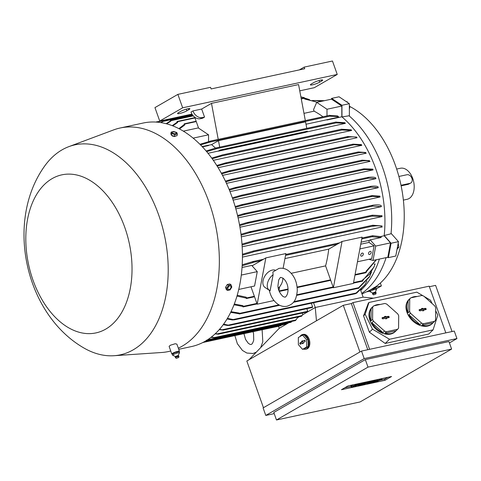 <?xml version="1.0" encoding="UTF-8"?>
<svg xmlns="http://www.w3.org/2000/svg" width="481" height="481" viewBox="0 0 481 481"><rect width="100%" height="100%" fill="white"/><g stroke="black" fill="none" stroke-linecap="round" stroke-linejoin="round"><path stroke-width="0.72" d="M282.864 278.072C289.664 283.507 289.075 294.739 285.113 297.216L283.105 296.603C279.641 293.242 277.928 289.58 277.964 285.618L278.691 280.026C279.882 277.934 280.603 277.08 280.85 277.459L282.864 278.072A10.107 6.506 -56.1 0 1 278.307 288.197M269.24 289.971C270.575 296.26 273.479 301.028 277.952 304.275C280.802 306.199 283.838 306.854 287.067 306.247C293.518 303.986 296.194 300.805 297.264 290.879C297.246 282.01 294.162 275.186 288.011 270.4C285.167 268.476 282.131 267.821 278.902 268.428L272.853 272.042L273.112 274.741L270.106 290.783A10.107 6.506 -56.1 0 1 269.426 290.41A10.107 6.506 -56.1 0 1 273.112 274.741M269.426 290.41L265.019 287.452A10.107 6.506 -56.1 0 1 263.853 278.03A10.107 6.506 -56.1 0 1 272.336 270.069A10.107 6.506 -56.1 0 1 275.048 270.1M283.105 268.362L285.876 253.565L265.849 257.888L257.173 304.184L250.98 286.79M273.996 300.553L257.173 304.184M279.665 286.724L278.956 290.524M252.453 266.215A101.93 64.863 -102.2 0 0 252.531 265.584L265.849 257.888M291.27 273.286L325.595 265.879A101.93 64.863 -102.2 0 0 328.733 249.14L284.938 258.586M328.733 249.14L342.051 241.444L333.381 287.74L325.595 265.879M337.235 244.228L285.534 255.381M342.051 241.444L362.079 237.121L353.409 283.417L333.381 287.74M357.461 261.772L371.687 258.706L374.092 245.857L368.981 242.424L360.756 244.198M368.981 242.424A101.93 64.863 -102.2 0 0 369.228 240.398L361.141 242.141M359.872 248.93L374.092 245.857M368.536 253.222A1.732 1.118 -56.1 0 1 369.48 251.713A1.732 1.118 -56.1 0 1 370.809 251.503A1.732 1.118 -56.1 0 1 371.152 252.657A1.732 1.118 -56.1 0 1 370.208 254.166A1.732 1.118 -56.1 0 1 368.879 254.377A1.732 1.118 -56.1 0 1 368.536 253.222M360.696 254.912A1.732 1.118 -56.1 0 1 361.646 253.403A1.732 1.118 -56.1 0 1 362.969 253.192A1.732 1.118 -56.1 0 1 363.311 254.347A1.732 1.118 -56.1 0 1 362.367 255.856A1.732 1.118 -56.1 0 1 361.039 256.066A1.732 1.118 -56.1 0 1 360.696 254.912M366.059 272.697L365.999 271.362L376.268 259.758M369.228 240.398L370.178 239.851L375.709 246.074L373.009 260.461L368.867 259.313M387.373 257.359L388.365 257.636L391.065 243.248L384.217 235.54A101.93 64.863 77.8 0 1 384.193 235.768L390.512 242.875L387.818 257.263L373.009 260.461M390.512 242.875L375.709 246.074M370.178 239.851L381.084 237.5L372.474 236.79L372.943 236.52L372.709 235.696L361.91 238.035L372.709 235.696M381.084 237.494L381.295 236.688L372.877 235.738M252.904 261.556L253.295 261.82L252.723 262.632A113.191 72.03 -102.2 0 0 252.778 261.628L252.904 261.556M252.531 265.584L251.99 265.698M242.021 267.508L251.737 265.41L257.263 271.633L254.569 286.021L238.726 289.436M246.519 297.967L246.368 298.533L245.959 298.046A113.191 72.03 -102.2 0 0 246.248 297.204L246.519 297.967L254.359 296.278M376.401 259.728L366.203 271.933M322.973 116.775A101.93 64.863 -102.2 0 0 314.117 111.165L313.558 109.608L316.714 102.351L331.517 99.158L341.793 106.054L341.829 116.793A101.93 64.863 77.8 0 1 341.979 116.919L341.937 105.285L349.338 103.686L349.38 115.729L341.979 116.919A101.93 64.863 -102.2 0 1 375.787 168.903A101.93 64.863 -102.2 0 1 384.217 235.54L391.378 233.676L398.466 241.648L391.065 243.248M391.005 233.838A101.641 64.682 -102.2 0 0 382.593 167.49A101.641 64.682 -102.2 0 0 348.947 115.717M361.989 293.975L369.366 290.47L375.986 286.58A98.178 62.476 -102.2 0 0 395.43 165.434A98.178 62.476 -102.2 0 0 349.873 106.529L349.344 105.61M361.784 293.392A101.641 64.682 -102.2 0 0 386.123 257.63M403.373 200.108L407.118 199.302A15.879 10.107 -102.2 0 0 409.03 198.557A15.879 10.107 -102.2 0 0 413.257 180.092A15.879 10.107 -102.2 0 0 400.42 168.254L396.669 169.059M401.01 185.269L409.956 183.339A4.618 3.493 60 0 0 410.732 183.039L408.255 184.319L401.13 185.858M410.732 183.039A4.618 3.493 60 0 0 411.904 178.289A4.618 3.493 60 0 0 406.89 174.741L398.887 176.467M376.37 288.822L381.379 285.93L380.351 283.038M366.462 291.871L369.877 291.137M381.379 285.93L373.965 287.53M371.921 288.967A3.09 0.481 -19.6 0 1 375.541 288.011L376.046 288.065M370.358 291.823L369.733 290.746L370.154 290.001L376.082 288.065M370.087 290.001L370.538 291.077M370.55 290.999L370.081 291.829M376.298 289.784L375.451 291.961L372.571 292.983L370.334 291.823M373.893 289.628L370.34 291.125M376.635 289.075L373.551 289.742M376.034 289.893L376.497 289.063M375.926 293.987L373.484 294.859L375.926 293.987L376.04 292.568L372.504 293.831L372.565 292.941M376.118 292.905L372.991 293.819L372.649 294.144L373.484 294.859M376.485 289.141L376.106 288.065M373.719 289.742L373.34 288.666M397.017 249.368L398.875 247.126L398.178 243.176M397.378 247.45L398.875 247.126M388.365 257.636L395.773 256.036L398.466 241.648M321.158 101.395A101.641 64.682 -102.2 0 0 312.945 100.505A101.641 64.682 -102.2 0 0 312.428 100.499M349.356 109.283L349.873 106.529L349.35 106.644M347.559 102.489L347.072 101.641L346.416 101.725M346.482 101.774L347.072 101.641M349.338 103.686L339.063 96.789L331.662 98.389L331.307 99.206M341.937 105.285L331.662 98.389M360.732 290.446A101.93 64.863 -102.2 0 0 379.395 259.085M279.275 328.276L278.529 326.178M286.682 323.96L204.269 341.757M280.964 325.643L281.199 325.156M301.545 316.227L302.735 314.724L315.265 307.485L363.161 297.15L373.503 298.184M249.038 359.734L279.239 328.295L288.786 322.781M313.576 302.741L315.265 307.485L316.456 320.797M263.462 407.708L246.831 361.009L343.284 305.303L351.34 303.559L352.976 302.615L429.184 286.171L445.815 332.876M429.377 286.724L435.6 285.377L452.038 331.535M300.03 336.544A7.51 4.78 77.8 0 1 301.563 334.914A7.51 4.78 77.8 0 1 302.465 334.566L303.337 334.379A7.51 4.78 77.8 0 1 309.403 339.971A7.51 4.78 77.8 0 1 307.407 348.701A7.51 4.78 77.8 0 1 306.505 349.056L305.633 349.242A7.51 4.78 77.8 0 1 303.764 349.086M359.914 351.996L343.284 305.303M302.465 334.566A7.51 4.78 77.8 0 1 308.982 343.266A7.51 4.78 77.8 0 1 306.535 348.893A7.51 4.78 77.8 0 1 305.633 349.242M302.549 349.344L304.076 349.02L308.231 346.615L308.207 339.502L304.022 334.788L302.501 335.119L298.34 337.524L298.364 344.637L302.549 349.344L306.71 346.945L306.686 339.833L302.501 335.119M300.553 344.18A0.721 0.457 77.8 0 1 300.072 342.839L301.876 341.799L301.665 341.203L302.483 340.734L302.693 341.324L304.497 340.283A0.721 0.457 77.8 0 1 304.972 341.63L303.174 342.67L303.385 343.26L302.567 343.735L302.357 343.139L300.553 344.18M302.357 343.139L303.03 342.887L303.198 343.368M302.585 341.017L302.609 341.708L300.757 342.785A0.631 0.403 -102.2 0 0 300.926 343.963M304.93 340.374L302.693 341.324M301.665 341.203L302.399 341.119M301.876 341.799L302.609 341.708M308.231 346.615L306.71 346.945M306.686 339.833L308.207 339.502M361.52 351.07L454.268 331.054L456.95 338.576L364.201 358.592L361.52 351.07L263.101 407.912L265.783 415.44L274.206 413.618M364.201 358.592L265.783 415.44M368.013 367.117L276.473 419.991L273.797 412.464L365.332 359.59L448.941 341.552L451.617 349.074L368.013 367.117L365.332 359.59M449.428 342.923L456.95 338.576M348.022 385.912L391.564 376.515L384.986 380.315L341.438 389.712L348.022 385.912M276.473 419.991L360.083 401.948L451.617 349.074M351.292 387.025L354.9 385.78L353.138 385.978L355.862 384.782L357.762 384.367L354.154 385.612L355.922 385.419L353.198 386.616L351.292 387.025L350.908 385.948L352.892 385.299M352.753 384.902L353.138 385.978M387.987 377.284L384.602 379.238L380.146 380.2L379.365 379.93M351.094 386.471L344.637 387.866M351.906 386.67L351.521 385.594M357.762 384.367L357.581 383.85M362.596 383.549L366.474 382.491L362.993 384.499L359.728 385.203L362.788 384.319L363.612 383.85L361.435 384.319L362.049 383.964L365.043 383.02L362.596 383.549L362.331 382.822M363.209 383.195L363.023 382.672M362.049 383.964L361.898 383.555M361.435 384.319L361.285 383.91M360.341 384.848L360.227 384.523M359.728 385.203L359.614 384.878M366.474 382.491L366.288 381.968M371.849 381.553L375.727 380.495L372.246 382.503L368.981 383.207L372.041 382.323L372.865 381.854L370.689 382.323L371.302 381.968L374.296 381.024L371.849 381.553L371.585 380.826M372.462 381.199L372.276 380.675M371.302 381.968L371.152 381.559M370.689 382.323L370.538 381.914M369.594 382.852L369.48 382.527M368.981 383.207L368.867 382.882M375.727 380.495L375.541 379.972M379.467 380.206L381.986 379.142L380.08 379.551L377.357 380.748L379.124 380.555L377.934 380.76M380.002 379.792L380.14 380.188L375.511 381.8L378.03 381.03M376.124 381.445L375.98 381.036M375.511 381.8L375.366 381.391M381.986 379.142L381.8 378.619M373.334 382.269L377.633 380.08L374.152 382.094L373.334 382.269L373.22 381.944M376.815 380.261L376.629 379.737M377.633 380.08L377.447 379.563M370.556 381.607L371.374 381.433L367.893 383.441L366.805 383.676L368.139 382.611L364.081 384.265L367.562 382.257L368.38 382.076L366.636 383.086L369.198 381.902L369.739 381.788L368.813 382.611L370.556 381.607L370.37 381.09M369.739 381.788L369.552 381.265M369.198 381.902L369.011 381.379M368.38 382.076L368.193 381.559M367.562 382.257L367.376 381.734M364.081 384.265L363.967 383.94M366.805 383.676L366.672 383.315M371.374 381.433L371.188 380.91M361.303 383.604L362.121 383.429L358.64 385.437L357.822 385.618L358.543 384.608L355.375 386.147L358.85 384.133L359.668 383.958L358.946 384.968L361.303 383.604L361.117 383.086M359.668 383.958L359.481 383.435M358.85 384.133L358.67 383.616M357.822 385.618L357.648 385.125M362.121 383.429L361.934 382.906M384.986 380.315L384.602 379.238M369.606 349.32L352.976 302.615M368.951 302.489L368.374 303.048L363.552 315.843L369.378 332.215L385.191 343.446L428.739 334.048L433.074 329.858L389.532 339.255L372.51 329.19L365.151 314.297L368.951 302.489L416.853 292.153L423.19 295.899M424.14 296.458L430.471 300.204L432.136 303.577M435.684 310.762L437.83 315.097L433.074 329.858M434.632 321.302A16.745 12.013 46 0 0 435.582 320.063L435.72 307.81A16.745 12.013 46 0 0 434.8 305.946L423.743 296.11A16.745 12.013 46 0 0 421.873 295.484L410.684 297.895L409.09 299.435A16.745 12.013 -134 0 1 409.427 299.092L408.85 299.651A16.745 12.013 46 0 0 409.614 317.358A16.745 12.013 46 0 0 427.603 326.094A16.745 12.013 46 0 0 432.124 323.737L432.708 323.178A16.745 12.013 -134 0 1 428.18 325.535A16.745 12.013 -134 0 1 421.849 325.252L423.442 323.713L434.632 321.302L433.038 322.835A16.745 12.013 -134 0 1 432.708 323.178M397.619 329.287A16.745 12.013 46 0 0 398.569 328.048L398.707 315.795A16.745 12.013 46 0 0 397.787 313.937L386.73 304.094A16.745 12.013 46 0 0 384.86 303.469L373.671 305.886L372.078 307.419A16.745 12.013 -134 0 1 372.414 307.082L371.831 307.642A16.745 12.013 46 0 0 372.601 325.342A16.745 12.013 46 0 0 390.59 334.079A16.745 12.013 46 0 0 395.111 331.722L395.689 331.162A16.745 12.013 -134 0 1 391.167 333.519A16.745 12.013 -134 0 1 384.836 333.237L386.429 331.704L397.619 329.287L396.025 330.826A16.745 12.013 -134 0 1 395.689 331.162M421.566 323.088L419.979 324.627A16.745 12.013 -134 0 1 408.922 314.784L410.515 313.251L421.566 323.088A16.745 12.013 46 0 0 423.442 323.713M409.596 311.387L408.002 312.927A16.745 12.013 -134 0 1 408.141 300.673L409.728 299.134L409.596 311.387A16.745 12.013 46 0 0 410.515 313.251M410.684 297.895A16.745 12.013 46 0 0 409.728 299.134M409.427 299.092A16.745 12.013 -134 0 1 409.776 298.773M411.159 297.793A16.745 12.013 -134 0 1 413.949 296.741A16.745 12.013 -134 0 1 417.147 296.5M384.553 331.072L382.96 332.611A16.745 12.013 -134 0 1 371.909 322.775L373.503 321.236L384.553 331.072A16.745 12.013 46 0 0 386.429 331.704M372.583 319.372L370.989 320.911A16.745 12.013 -134 0 1 371.128 308.658L372.715 307.118L372.583 319.372A16.745 12.013 46 0 0 373.503 321.236M373.671 305.886A16.745 12.013 46 0 0 372.715 307.118M372.414 307.082A16.745 12.013 -134 0 1 372.763 306.758M374.146 305.784A16.745 12.013 -134 0 1 376.936 304.726A16.745 12.013 -134 0 1 380.134 304.491M371.909 322.775L382.96 332.611M384.836 333.237L396.025 330.826M388.275 316.33A0.721 0.517 -134 0 1 388.888 317.574L386.496 318.091L386.766 318.632L385.678 318.867L385.407 318.326L383.008 318.843A0.721 0.517 -134 0 1 382.395 317.598L384.794 317.081L384.523 316.534L385.612 316.3L385.882 316.847L388.275 316.33L387.878 316.829L385.419 317.358L385.149 316.817L384.704 316.907M385.882 316.847L385.419 317.358M388.69 317.616A0.631 0.451 46 0 0 387.878 316.829M384.794 317.081L384.463 317.562L382.082 318.079M386.117 318.777L385.954 318.446L386.496 318.091M385.612 316.3L385.149 316.817M371.128 308.658L370.989 320.911M408.922 314.784L419.979 324.627M421.849 325.252L433.038 322.835M425.288 308.345A0.721 0.517 -134 0 1 425.901 309.584L423.508 310.101L423.779 310.648L422.691 310.882L422.42 310.335L420.021 310.852A0.721 0.517 -134 0 1 419.408 309.614L421.807 309.097L421.536 308.549L422.625 308.315L422.895 308.862L425.288 308.345L424.891 308.838L422.432 309.373L422.162 308.826L421.723 308.922M422.895 308.862L422.432 309.373M425.703 309.626A0.631 0.451 46 0 0 424.891 308.838M421.807 309.097L421.476 309.578L419.095 310.095M423.13 310.786L422.967 310.455L423.508 310.101M422.625 308.315L422.162 308.826M408.141 300.673L408.002 312.927M389.532 339.255L385.191 343.446M365.151 314.297L363.552 315.843M372.51 329.19L369.378 332.215M367.779 349.717L351.34 303.559M302.753 314.712L302.164 313.047M219.583 329.22L223.214 330.074L219.204 329.653M307.792 311.802L306.926 308.676M295.436 320.599L297.498 317.749L299.266 316.726M291.865 321.374L291.065 322.276M215.464 333.519L218.374 334.175L215.073 333.886M297.517 317.737L297.306 317.147M211.297 337.109L216.149 337.704L210.906 337.409M207.197 340.013L207.84 340.247L291.095 322.282M207.894 340.223L206.451 340.193M286.832 323.905L286.826 323.202M363.125 297.156L360.6 290.073M360.72 290.416L361.496 289.177M312.403 307.485L312.614 306.914L311.303 303.234M223.581 324.182L229.491 325.378L227.465 325.469L223.214 324.687M278.565 326.286L259.397 330.309M203.319 342.412L202.429 342.719M316.714 102.351L326.984 109.247L327.008 115.909M341.793 106.054L326.984 109.247M304.545 98.773L315.488 101.762L304.629 99.014L303.968 97.986M316.738 102.345L315.488 101.762M184.115 124.375L184.271 123.809L184.878 124.856A113.191 72.03 -102.2 0 0 184.187 124.579L184.115 124.375M314.117 111.165L303.974 113.354M194.685 117.16L198.593 128.132M191.961 114.093L159.734 121.05L182.66 107.81L337.241 74.447L314.315 87.692L299.753 90.831M299.356 69.889L304.154 67.118L304.726 68.729L211.105 88.937L210.534 87.32L177.874 94.372L154.948 107.612L159.734 121.05M304.154 67.118L332.461 61.009L337.241 74.447M177.874 94.372L182.66 107.81M321.651 81.012L319.685 82.149A5.483 0.848 -19.6 0 1 314.045 84.422A5.483 0.848 -19.6 0 1 310.383 84.878A5.483 0.848 -19.6 0 1 311.411 83.934L313.378 82.798A5.483 0.848 -19.6 0 1 319.017 80.525A5.483 0.848 -19.6 0 1 322.685 80.062A5.483 0.848 -19.6 0 1 321.651 81.012L321.284 79.984M188.835 109.674L186.875 110.81A5.483 0.848 -19.6 0 1 181.229 113.083A5.483 0.848 -19.6 0 1 177.567 113.54A5.483 0.848 -19.6 0 1 178.601 112.596L180.561 111.46A5.483 0.848 -19.6 0 1 186.207 109.181A5.483 0.848 -19.6 0 1 189.869 108.724A5.483 0.848 -19.6 0 1 188.835 109.674L188.468 108.64M201.665 109.037L204.539 117.099L202.573 118.236L200.397 118.705A8.664 6.548 60 0 1 190.993 112.049L192.959 110.919L201.665 109.037L211.49 103.361L298.581 84.566L305.327 120.587M204.539 117.099L202.363 117.568A8.664 6.548 -120 0 1 192.959 110.919M183.351 131.133L198.268 127.91L208.544 134.806L208.568 141.697M218.236 139.382L211.49 103.361M341.829 116.793L327.026 119.991A101.93 64.863 -102.2 0 0 326.761 119.769L338.708 117.093L338.347 116.57L329.942 116.198L330.17 115.578L329.834 115.296L210.143 141.137M327.026 119.613L327.026 119.991M330.122 115.476L337.644 115.957L338.347 116.57M210.035 141.161L210.419 141.42L210.191 142.039A113.191 72.03 -102.2 0 0 209.566 141.426L210.035 141.161M381.162 236.418L384.193 235.768M242.19 264.784L252.778 261.628M252.723 262.632L242.135 265.795M257.263 271.633L241.282 275.078M237.211 295.22L246.248 297.204M245.959 298.046L236.959 296.098M374.146 264.147L375.09 263.943L373.941 267.141L362.866 280.309M371.494 272.012L369.414 277.026L359.151 287.62M364.724 284.992L356.758 293.067L355.315 293.723L364.724 284.992L366.967 280.892M227.399 318.362L234.445 319.811L232.227 319.943L227.05 318.945M358.928 288.155L359.012 287.235L369.865 276.154M239.394 313.426L239.291 313.973L238.901 313.72A113.191 72.03 -102.2 0 0 239.267 313.077L239.394 313.426L278.956 304.888M238.901 313.72L230.658 312.343M362.734 281.096L362.698 279.834L369.667 274.212L374.332 266.143M243.194 306.373L243.043 306.938L242.616 306.409A113.191 72.03 -102.2 0 0 242.947 305.675L243.194 306.373L256.902 303.415M234.277 304.016L242.947 305.675M242.616 306.409L233.982 304.78M230.982 311.676L239.267 313.077M309.427 99.573L300.902 96.94M300.89 96.873L304.377 97.709M176.96 122.024L177.116 121.459L177.699 122.439A113.191 72.03 -102.2 0 0 177.05 122.27L176.96 122.024M170.28 121.014L170.442 120.454L170.905 121.092A113.191 72.03 -102.2 0 0 170.28 121.014L166.119 123.695M160.666 122.565L163.756 120.899L192.37 114.725M163.63 120.935L161.147 122.637M156.078 122.072L191.967 114.105M156.95 121.669L156.325 122.15M170.905 121.092L166.666 123.839M172.21 125.643L177.05 122.27M177.699 122.439L172.805 125.878M178.872 128.625L184.187 124.579M184.878 124.856L179.521 128.962M208.544 134.806L193.158 138.131M199.928 144.282L209.566 141.426M210.191 142.039L200.535 144.889M202.152 146.561L208.58 145.178L208.58 145.551L202.441 146.873M306.782 128.349L305.567 121.849L218.476 140.644L211.586 144.619L208.58 145.268M326.761 119.769L306.012 124.242M219.691 147.144L218.476 140.644M211.586 144.619A101.93 64.863 77.8 0 1 215.59 148.208M206.121 150.986L216.42 147.847L216.757 148.13L216.51 148.755A113.191 72.03 -102.2 0 0 215.945 148.112M336.447 122.162L344.775 122.685L345.4 123.34L336.261 122.92L336.508 122.288L336.171 122.006L216.48 147.841M305.976 132.143L345.4 123.34M216.51 148.755L206.668 151.635M218.434 151.034A101.93 64.863 77.8 0 1 218.536 151.136L220.256 150.144L307.317 131.205L220.226 150L218.434 151.034L208.026 153.283M218.536 151.136L305.627 132.341L307.347 131.349M341.901 129.263L351.1 129.81A101.93 64.863 77.8 0 1 351.617 130.447A101.93 64.863 77.8 0 1 351.635 130.471L213.323 160.317M347.847 136.538L347.288 137.001L347.847 136.538L356.535 137.037A101.93 64.863 77.8 0 1 357.01 137.734L218.146 167.701M361.802 145.334L352.399 144.625L353.024 144.144L361.375 144.607A101.93 64.863 77.8 0 1 361.802 145.334L222.523 175.391M231.403 179.353L232.744 179.413L231.343 180.237L358.994 152.687L357.792 152.423L358.351 151.96L365.686 152.489A101.93 64.863 77.8 0 1 366.065 153.241L226.473 183.363M229.094 189.364L235.041 187.596L236.478 187.626L235.149 188.438L362.62 160.931L361.496 160.648L362.157 160.161L369.492 160.66A101.93 64.863 77.8 0 1 369.823 161.442L230.002 191.612M373.1 169.913L362.578 169.438L363.78 168.837L372.811 169.108A101.93 64.863 77.8 0 1 372.955 169.51A101.93 64.863 77.8 0 1 373.1 169.913L233.123 200.12M375.661 177.832A101.93 64.863 77.8 0 1 375.901 178.667L235.828 208.892M378.024 186.832A101.93 64.863 77.8 0 1 378.222 187.692L238.107 217.929M380.038 197.012L370.773 196.224L372.017 195.611L379.888 196.128A101.93 64.863 77.8 0 1 380.038 197.012L239.947 227.242M381.223 205.724A101.93 64.863 77.8 0 1 381.319 206.644L241.312 236.856M372.384 215.181L381.968 215.662A101.93 64.863 77.8 0 1 382.01 216.612L242.159 246.789M373.1 225.252L382.046 225.986A101.93 64.863 77.8 0 1 382.016 226.978L242.418 257.101M232.335 197.841L241.191 195.28L363.78 168.837M241.191 195.28L242.827 195.28L241.131 196.17L232.618 198.647M382.082 227.128C381.589 225.727 378.463 225.445 372.715 226.274M372.733 226.274L373.256 225.487L372.919 225.204L253.222 251.04M253.114 251.064L253.505 251.329L252.982 252.116A113.191 72.03 -102.2 0 0 252.97 251.148L253.114 251.064M382.01 216.612L372.33 216.137L372.649 215.464L372.288 215.199M252.513 241.041L252.898 241.306L252.585 241.979A113.191 72.03 -102.2 0 0 252.513 241.041L241.985 244.114M372.661 205.213C377.393 204.599 380.255 204.78 381.253 205.754M381.319 206.644L372.631 206.139L371.789 205.802L373.226 205.14M240.999 234.301L248.695 232.016L250.914 231.884L249.867 232.63L241.113 235.209M239.514 224.789L247.024 222.577L248.749 222.559L247.631 223.322L239.67 225.667M378.222 187.692L370.887 187.163L370.045 186.826L370.791 186.309C374.711 185.888 377.164 186.099 378.15 186.941M237.554 215.548L243.566 213.762L370.953 186.285M243.566 213.762L244.991 213.811L243.945 214.562L237.758 216.402M368.398 177.333C372.33 176.912 374.801 177.116 375.805 177.952M375.901 178.667L368.566 178.168L367.616 177.85L368.458 177.327M235.161 206.571L241.258 204.768L242.604 204.828L241.45 205.603L235.401 207.401M235.041 187.596L362.157 160.161M369.967 161.556C368.963 160.726 366.492 160.516 362.56 160.937M357.792 152.423L358.351 151.96M366.185 153.343C365.205 152.507 362.752 152.291 358.832 152.705M225.427 181.133L231.674 179.287L358.189 151.984M221.32 173.166L229.275 170.839L353.024 144.144M228.968 170.917L230.375 170.959L228.643 171.855L221.723 173.9M349.501 136.838L347.138 136.899M357.04 137.758C356.042 136.784 353.18 136.604 348.454 137.223M216.757 165.47L225.397 162.951L347.631 136.574M225.078 163.029L226.413 163.083L224.483 164.027L217.208 166.179M351.635 130.471L341.931 130.008L341.69 129.185L221.994 155.026M221.885 155.05L222.18 155.85A113.191 72.03 -102.2 0 0 221.675 155.171L221.885 155.05M222.18 155.85L212.205 158.748M211.706 158.069L221.675 155.171M231.343 180.237L225.787 181.896M235.149 188.438L229.413 190.145M252.585 241.979L242.051 245.051M242.412 254.257L252.97 251.148M252.982 252.116L242.418 255.225M178.734 349.314L191.438 346.573A114.346 72.763 -102.2 0 0 205.213 341.227A114.346 72.763 -102.2 0 0 235.654 208.267A114.346 72.763 -102.2 0 0 143.194 123.028L120.118 128.006A114.346 72.763 -102.2 0 0 113.642 129.906L68.903 146.621A107.413 68.356 -102.2 0 0 62.043 149.862A107.413 68.356 -102.2 0 0 44.084 166.865C5.321 222.024 25.006 313.251 83.063 347.51A107.413 68.356 -102.2 0 0 114.021 355.718A107.413 68.356 -102.2 0 0 133.243 349.807A107.413 68.356 -102.2 0 0 160.413 220.166A107.413 68.356 -102.2 0 0 68.903 146.621M178.331 348.19A114.346 72.763 -102.2 0 0 182.131 346.206A114.346 72.763 -102.2 0 0 212.572 213.245A114.346 72.763 -102.2 0 0 120.118 128.006M226.034 286.544L226.918 285.101M175.457 136.063L174.844 136.538L172.439 136.069L172.036 135.498M179.118 351.689A4.04 0.625 160.4 0 0 179.431 351.28L176.888 344.131L175.192 343.747L170.25 345.274L169.12 346.422L171.813 353.992A4.04 0.625 160.4 0 0 172.39 354.112M179.431 351.28A4.04 0.625 160.4 0 0 179.179 351.166A4.04 0.625 160.4 0 0 173.022 353.054A4.04 0.625 160.4 0 0 171.813 353.992M178.433 351.527A3.09 0.481 160.4 0 0 178.337 351.515A3.09 0.481 160.4 0 0 173.635 352.958A3.09 0.481 160.4 0 0 172.805 353.481A3.09 0.481 160.4 0 0 172.781 353.511M173.358 353.288L176.725 351.984L179.088 351.605L179.473 352.675L178.247 355.459L175.373 356.487L172.733 355.285L172.348 354.208L172.745 353.547L173.358 353.288L173.737 354.359M178.337 351.515L179.088 351.605M177.11 353.054L176.725 351.984M179.599 352.621L176.96 353.042M177.297 352.946L173.533 354.401M173.785 354.275L172.661 355.303M178.229 355.423L178.83 356.06L175.3 357.329L175.367 356.445M178.722 357.485L178.92 356.403L175.998 357.209L175.451 357.642L176.286 358.357L178.722 357.485L176.286 358.357M105.712 329.124A80.85 51.449 -102.2 0 0 124.771 227.393A80.85 51.449 -102.2 0 0 52.122 178.625A80.85 51.449 -102.2 0 0 33.069 280.363A80.85 51.449 -102.2 0 0 105.712 329.124M231.042 284.77L229.81 283.946L227.297 284.487L225.559 287.331L226.335 289.628L227.561 290.452L226.785 288.155L228.523 285.317L231.042 284.77L231.818 287.073L230.08 289.911L227.561 290.452M230.982 287.379A2.038 1.311 123.9 0 0 229.786 285.894A2.038 1.311 123.9 0 0 227.91 288.041A2.038 1.311 123.9 0 0 229.106 289.526A2.038 1.311 123.9 0 0 230.982 287.379M227.297 284.487L228.523 285.317M225.559 287.331L226.785 288.155M171.17 132.077L170.845 133.802L171.422 135.305L174.513 136.267L177.026 135.72L177.351 134.001L174.837 134.542L171.747 133.58L171.17 132.077L173.683 131.535L176.774 132.497L177.351 134.001M175.836 132.503A2.038 0.866 10.6 0 0 173.004 131.962A2.038 0.866 10.6 0 0 172.763 133.165A2.038 0.866 10.6 0 0 175.595 133.706A2.038 0.866 10.6 0 0 175.836 132.503M171.422 135.305L171.747 133.58M174.513 136.267L174.837 134.542M114.021 355.718L161.67 352.495A114.346 72.763 -102.2 0 0 168.356 351.557A114.346 72.763 -102.2 0 0 170.737 350.974M330.561 279.834L297.102 287.055M287.999 289.015L279.106 290.939M366.269 272.126L355.074 274.543M372.943 236.52L361.742 238.937M339.628 242.839L285.708 254.479L339.652 242.827M263.426 259.283L253.012 261.532M261.027 260.672L253.192 262.361M409.956 183.339L408.255 184.319M300.072 342.839L300.757 342.785M355.862 384.782L355.675 384.259M380.08 379.551L379.894 379.034M382.395 317.598L382.076 318.001M419.408 309.614L419.095 310.011M307.852 311.285L222.372 329.732M302.188 315.56L217.424 333.856M296.08 319.937L214.658 337.506M291.708 321.615L207.576 339.772M286.892 323.394L205.76 340.903M312.614 306.914L228.577 325.054M304.359 98.25L301.268 98.918M196.26 121.573L184.608 124.092M319.101 80.501L319.685 82.149M186.285 109.157L186.875 110.81M200.397 118.705L202.363 117.568M330.068 116.125L210.317 141.967M356.367 292.977L233.598 319.468M359.139 287.584L293.891 301.665M362.945 280.531L353.571 282.551M333.105 286.971L296.813 294.799M194.973 117.959L177.453 121.741M193.29 115.879L170.779 120.737M192.592 115.031L163.071 121.404M192.16 114.418L156.547 122.102M336.405 122.829L216.654 148.671M363.311 168.939L241.534 195.214M364.069 169.643L241.131 196.17M373.154 226.028L253.403 251.87M372.264 215.205L252.621 241.023M372.547 216.011L252.796 241.853M372.811 205.231L249.326 231.878M372.631 206.139L249.867 232.63M371.627 195.695L247.336 222.517M371.687 196.549L247.637 223.322M370.635 186.351L243.843 213.714M370.887 187.163L243.945 214.562M368.133 177.393L241.528 204.714M368.566 178.168L241.45 205.597M361.838 160.233L235.576 187.476M358.044 152.026L231.932 179.239M352.645 144.228L229.569 170.785M353.932 144.817L228.643 171.855M347.444 136.622L225.703 162.891M349.014 137.151L224.483 164.027M341.955 130.008L222.144 155.862M263.45 259.271L252.958 261.538M366.119 272.691L354.966 275.096M330.742 280.327L297.156 287.572M288.029 289.544L279.299 291.426M254.533 296.771L246.368 298.533M372.649 294.144L372.504 293.831M376.034 292.556L375.427 291.925M324.495 100.673L312.945 100.505M355.922 385.419L355.778 385.022M377.357 380.748L377.206 380.327M307.702 311.85L223.1 330.11M301.575 316.227L218.278 334.205M295.46 320.599L216.059 337.734M281.024 325.643L202.832 342.514M312.464 307.479L229.335 325.421M253.036 331.68L253.559 333.622L253.721 340.019C252.964 342.833 252.068 344.318 251.04 344.468L250.048 344.378L248.286 343.278L245.544 339.406L243.951 333.64M260.666 347.631L262.806 341.72L262.133 329.834M234.884 335.6L237.355 343.705L242.43 350.427L246.831 353.036L252.988 353.499L256.295 352.182M304.022 97.968L301.208 98.575M196.146 121.248L184.271 123.809M329.834 115.296L210.083 141.137M355.405 293.717L234.253 319.859M358.988 288.155L293.392 302.308M279.677 305.267L239.237 313.991M362.788 281.096L353.469 283.105M333.279 287.464L296.693 295.358M257.076 303.908L243.043 306.938M194.853 117.635L177.116 121.459M193.025 115.584L170.442 120.454M336.171 122.006L216.42 147.847M372.919 225.204L253.168 251.046M372.312 215.187L252.561 241.029M373.028 205.177L249.002 231.944M371.825 195.641L247.024 222.577M368.296 177.351L241.258 204.768M351.082 129.786L351.617 130.447M341.69 129.185L221.939 155.026M178.92 356.403L178.836 356.072M175.451 357.642L175.3 357.329M170.761 351.034L168.356 351.557"/></g></svg>
